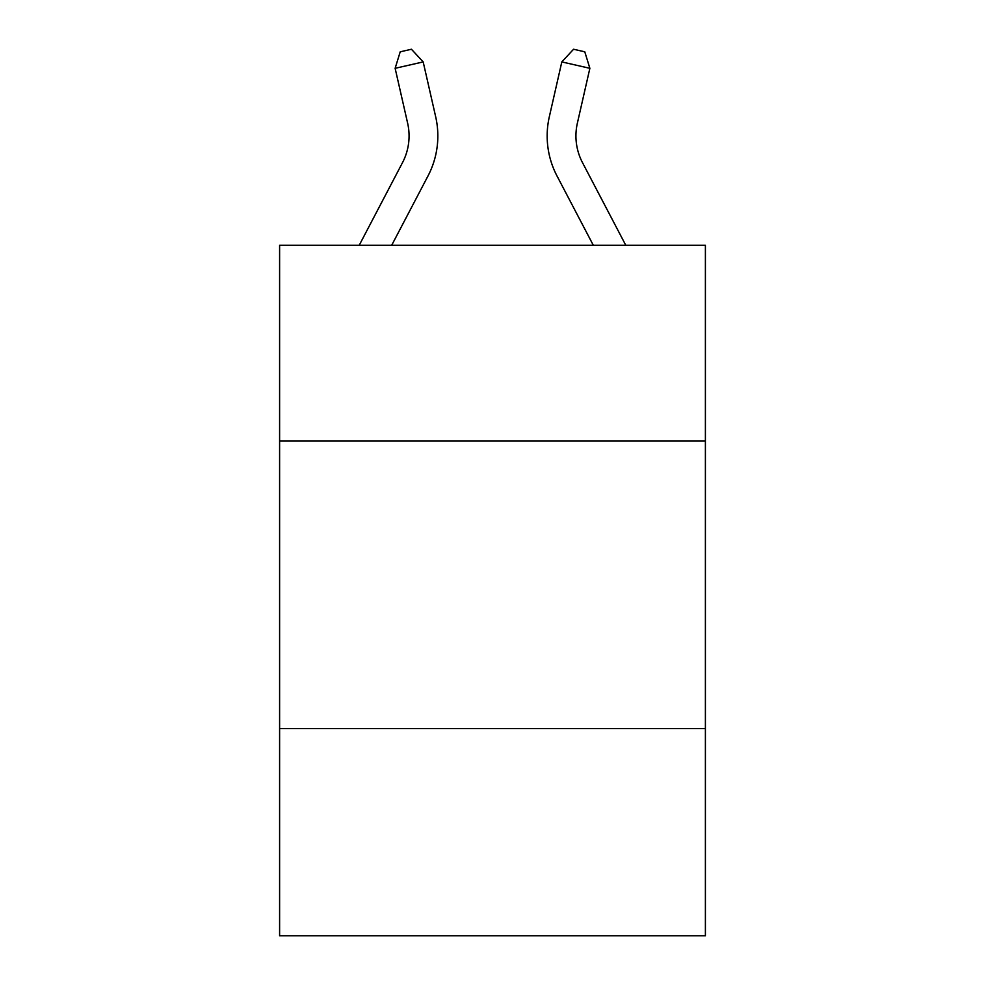 <?xml version="1.0" encoding="UTF-8"?>
<svg xmlns="http://www.w3.org/2000/svg" width="985" height="985" viewBox="0 0 985 985"><rect width="100%" height="100%" fill="white"/><g stroke="black" fill="none" stroke-linecap="round" stroke-linejoin="round"><path stroke-width="1.48" d="M705.395 440.911L705.395 245.265L279.605 245.265L279.605 440.911L705.395 440.911L705.395 935.75L279.605 935.75L279.605 440.911M705.395 728.604L279.605 728.604M577.37 123.162A57.536 57.536 9.6 0 0 582.504 162.648L625.783 245.265L582.504 162.648A57.536 57.536 12 0 1 577.37 123.162L589.867 68.31L561.819 61.92L549.322 116.772A86.311 86.311 -170.4 0 0 557.017 175.995L593.302 245.265M359.217 245.265L402.496 162.648A57.536 57.536 -9.6 0 0 407.63 123.162L395.133 68.31L400.218 51.811L411.435 49.25L423.181 61.92L435.678 116.772A86.311 86.311 170.4 0 1 427.983 175.995L391.698 245.265M423.181 61.92L395.133 68.31M561.819 61.92L573.565 49.25L584.782 51.811L589.867 68.31"/></g></svg>
